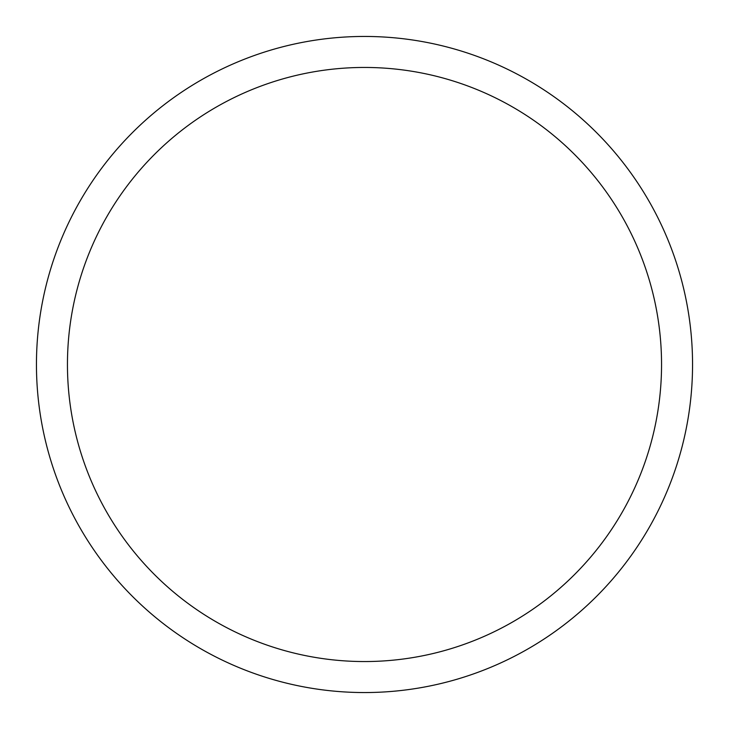 <?xml version="1.0" encoding="UTF-8"?>
<svg xmlns="http://www.w3.org/2000/svg" width="729" height="729" viewBox="0 0 729 729"><rect width="100%" height="100%" fill="white"/><g stroke="black" fill="none" stroke-linecap="round" stroke-linejoin="round"><path stroke-width="1.09" d="M364.5 692.55A328.05 328.05 0 0 0 692.55 364.5A328.05 328.05 0 0 0 364.5 36.45A328.05 328.05 0 0 0 36.45 364.5A328.05 328.05 0 0 0 364.5 692.55M364.5 661.549A297.049 297.049 0 0 0 661.549 364.5A297.049 297.049 0 0 0 364.5 67.451A297.049 297.049 0 0 0 67.451 364.5A297.049 297.049 0 0 0 364.5 661.549"/></g></svg>
